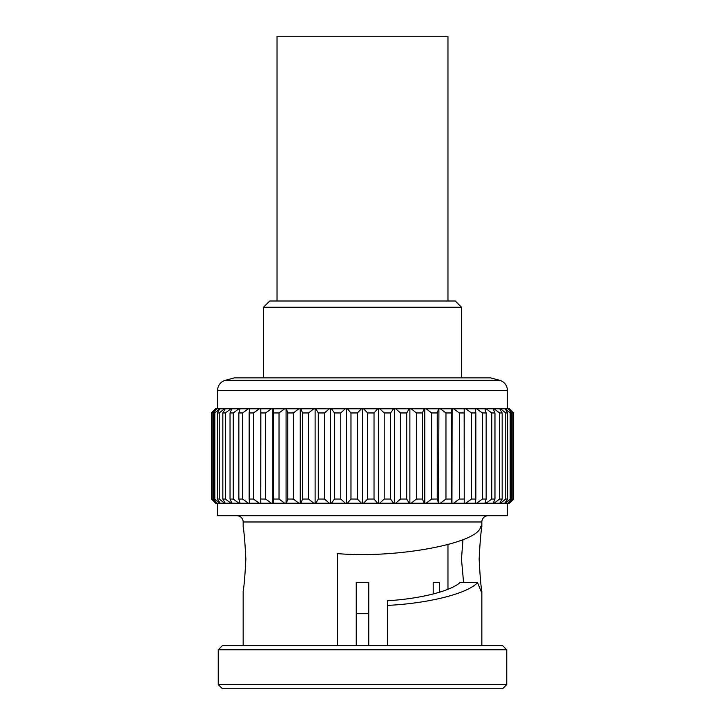 <?xml version="1.0" encoding="UTF-8"?>
<svg xmlns="http://www.w3.org/2000/svg" width="725" height="725" viewBox="0 0 725 725"><rect width="100%" height="100%" fill="white"/><g stroke="black" fill="none" stroke-linecap="round" stroke-linejoin="round"><path stroke-width="1.09" d="M447.968 589.271L447.968 544.656M368.753 645.594L368.753 582.429L356.247 582.429L356.247 645.594M439.45 592.262L439.45 582.429L433.197 582.429L433.197 594.002M368.753 582.429L356.247 582.429M439.45 582.429L433.197 582.429M461.526 377.879L461.526 307.255L263.474 307.255L263.474 377.879M263.474 307.255L269.736 301.002L455.264 301.002L461.526 307.255M509.439 408.782L513.354 412.951L513.354 499.045L509.385 503.213L508.216 503.213L512.82 499.045L512.82 412.951L508.216 408.782L511.415 412.951L511.415 499.045L507.926 503.213L505.225 503.213L510.192 499.045L510.192 412.951L505.225 408.782L507.672 412.951L507.672 499.045L504.709 503.213L500.495 503.213L505.76 499.045L505.76 412.951L500.495 408.782L499.77 408.782L502.162 412.951L502.162 499.045L499.77 503.213L494.097 503.213L499.588 499.045L499.588 412.951L494.097 408.782L493.163 408.782L494.967 412.951L494.967 499.045L493.163 503.213L486.103 503.213L491.758 499.045L491.758 412.951L486.103 408.782L484.971 408.782L486.149 412.951L486.149 499.045L484.971 503.213L476.606 503.213L482.361 499.045L482.361 412.951L476.606 408.782L475.283 408.782L475.845 412.951L475.845 499.045L475.283 503.213L465.722 503.213L471.504 499.045L471.504 412.951L465.722 408.782L464.236 408.782L464.154 412.951L464.236 503.213L453.587 503.213L459.324 499.045L459.324 412.951L453.587 408.782L451.947 408.782L451.231 412.951L451.231 499.045L451.947 503.213L440.347 503.213L445.966 499.045L445.966 412.951L440.347 408.782L438.58 408.782L437.238 412.951L437.238 499.045L438.58 503.213L426.164 503.213L431.602 499.045L431.602 412.951L426.164 408.782L424.279 408.782L422.331 412.951L422.331 499.045L424.279 503.213L411.202 503.213L416.395 499.045L416.395 412.951L411.202 408.782L409.235 408.782L406.698 412.951L406.698 499.045L409.235 503.213L395.651 503.213L400.535 499.045L400.535 412.951L395.651 408.782L393.621 408.782L390.53 412.951L390.53 499.045L393.621 503.213L379.701 503.213L384.214 499.045L384.214 412.951L379.701 408.782L377.634 408.782L374.028 412.951L374.028 499.045L377.634 503.213L363.542 503.213L367.62 499.045L367.62 412.951L363.542 408.782L361.458 408.782L357.38 412.951L357.38 499.045L361.458 503.213L362.5 503.213L362.5 408.782M509.385 503.213L513.635 499.045L513.635 412.951L512.62 411.927M215.533 503.213L211.646 499.045L211.646 412.951L215.615 408.782L211.365 412.951L211.365 499.045L212.38 500.06M217.618 503.213L217.618 515.72L507.382 515.72L507.382 503.213M236.903 515.72A6.253 6.253 0 0 1 243.156 521.973L481.844 521.973A6.253 6.253 0 0 1 488.097 515.72M481.844 645.594L481.844 591.382L481.554 592.443L477.548 582.628C467.779 593.512 428.62 603.418 387.513 605.402L387.513 645.594M337.487 645.594L337.487 553.601C396.412 558.694 478.11 543.424 480.648 526.848L481.554 525.734L481.844 526.785L481.844 521.973M243.156 645.594L243.156 591.382C244.098 586.335 245.005 575.568 245.857 559.084C245.005 542.608 244.098 531.842 243.156 526.785L243.156 521.973M463.574 582.42L461.472 559.084L462.967 539.59M387.513 605.402L387.513 600.753C420.337 598.796 451.004 591.038 460.23 582.374L477.548 582.628M481.844 526.785C480.911 531.833 480.004 542.599 479.143 559.084C480.004 575.577 480.902 586.344 481.844 591.382M222.412 645.594L502.588 645.594L506.757 649.763L218.243 649.763L222.412 645.594M506.757 684.581L502.588 688.75L222.412 688.75L218.243 684.581L506.757 684.581L506.757 649.763M218.243 684.581L218.243 649.763M507.382 408.782L507.382 390.367L217.618 390.367L217.618 408.782M225.339 380.299L499.661 380.299L490.635 377.879L234.365 377.879L225.339 380.299A10.422 10.422 0 0 0 217.618 390.367M499.661 380.299A10.422 10.422 0 0 1 507.382 390.367M318.302 499.045L324.465 499.045L329.349 503.213L315.765 503.213L318.302 499.045L318.302 412.951L315.765 408.782L313.798 408.782L308.605 412.951L308.605 499.045L313.798 503.213L300.721 503.213L302.669 499.045L302.669 412.951L300.721 408.782L298.836 408.782L293.398 412.951L293.398 499.045L298.836 503.213L286.42 503.213L287.762 499.045L287.762 412.951L286.42 408.782L284.653 408.782L279.034 412.951L279.034 499.045L284.653 503.213L273.053 503.213L273.769 499.045L273.769 412.951L273.053 408.782L271.413 408.782L265.676 412.951L265.676 499.045L271.413 503.213L260.764 503.213L260.846 412.951L260.764 408.782L259.278 408.782L253.496 412.951L253.496 499.045L259.278 503.213L249.717 503.213L249.155 499.045L249.155 412.951L249.717 408.782L248.394 408.782L242.639 412.951L242.639 499.045L248.394 503.213L240.029 503.213L238.851 499.045L238.851 412.951L240.029 408.782L238.897 408.782L233.242 412.951L233.242 499.045L238.897 503.213L231.837 503.213L230.033 499.045L230.033 412.951L231.837 408.782L230.903 408.782L225.412 412.951L225.412 499.045L230.903 503.213L225.23 503.213L222.838 499.045L222.838 412.951L225.23 408.782L224.505 408.782L219.24 412.951L219.24 499.045L224.505 503.213L220.291 503.213L217.328 499.045L217.328 412.951L219.775 408.782L214.808 412.951L214.808 499.045L219.775 503.213L217.074 503.213L213.585 499.045L213.585 412.951L216.784 408.782L212.18 412.951L212.18 499.045L216.784 503.213L215.615 503.213M315.765 408.782L329.349 408.782L324.465 412.951L324.465 499.045M324.465 412.951L318.302 412.951M308.605 412.951L302.669 412.951M302.669 499.045L308.605 499.045M287.762 499.045L293.398 499.045M293.398 412.951L287.762 412.951M279.034 412.951L273.769 412.951M273.769 499.045L279.034 499.045M260.846 499.045L265.676 499.045M265.676 412.951L260.846 412.951M253.496 412.951L249.155 412.951M249.155 499.045L253.496 499.045M238.851 499.045L242.639 499.045M242.639 412.951L238.851 412.951M233.242 412.951L230.033 412.951M230.033 499.045L233.242 499.045M222.838 499.045L225.412 499.045M225.412 412.951L222.838 412.951M219.24 412.951L217.328 412.951M217.328 499.045L219.24 499.045M213.585 499.045L214.808 499.045M214.808 412.951L213.585 412.951M212.18 412.951L211.646 412.951M211.646 499.045L212.18 499.045M513.354 412.951L512.82 412.951M512.82 499.045L513.354 499.045M510.192 499.045L511.415 499.045M511.415 412.951L510.192 412.951M507.672 412.951L505.76 412.951M505.76 499.045L507.672 499.045M499.588 499.045L502.162 499.045M502.162 412.951L499.588 412.951M494.967 412.951L491.758 412.951M491.758 499.045L494.967 499.045M482.361 499.045L486.149 499.045M486.149 412.951L482.361 412.951M475.845 412.951L471.504 412.951M471.504 499.045L475.845 499.045M459.324 499.045L464.154 499.045M464.154 412.951L459.324 412.951M451.231 412.951L445.966 412.951M445.966 499.045L451.231 499.045M431.602 499.045L437.238 499.045M437.238 412.951L431.602 412.951M422.331 412.951L416.395 412.951M416.395 499.045L422.331 499.045M400.535 499.045L406.698 499.045M406.698 412.951L400.535 412.951M390.53 412.951L384.214 412.951M384.214 499.045L390.53 499.045M374.028 412.951L367.62 412.951M367.62 499.045L374.028 499.045M362.5 503.213L363.542 503.213M363.542 408.782L377.634 408.782M377.634 503.213L378.55 503.213L378.55 408.782M378.55 503.213L379.701 503.213M379.701 408.782L393.621 408.782M393.621 503.213L394.409 503.213L394.409 408.782M394.409 503.213L395.651 503.213M395.651 408.782L409.235 408.782M409.235 503.213L409.879 503.213L409.879 408.782M409.879 503.213L411.202 503.213M411.202 408.782L424.279 408.782M424.279 503.213L424.778 503.213L424.778 408.782M424.778 503.213L426.164 503.213M426.164 408.782L438.58 408.782M438.58 503.213L438.915 408.782M438.915 503.213L440.347 503.213M440.347 408.782L451.947 408.782M451.947 503.213L452.128 408.782M452.128 503.213L453.587 503.213M453.587 408.782L464.236 408.782M464.236 503.213L464.254 408.782M464.254 503.213L465.722 503.213M465.722 408.782L475.283 408.782M475.283 503.213L476.606 503.213M476.606 408.782L484.971 408.782M484.971 503.213L486.103 503.213M486.103 408.782L493.163 408.782M493.163 503.213L494.097 503.213M494.097 408.782L499.77 408.782M499.77 503.213L500.495 503.213M500.495 408.782L504.709 408.782M504.709 503.213L505.225 503.213M505.225 408.782L507.926 408.782M508.216 408.782L509.385 408.782M215.533 408.782L212.38 411.927M215.615 408.782L216.784 408.782M217.074 408.782L219.775 408.782M219.775 503.213L220.291 503.213M220.291 408.782L224.505 408.782M224.505 503.213L225.23 503.213M225.23 408.782L230.903 408.782M230.903 503.213L231.837 503.213M231.837 408.782L238.897 408.782M238.897 503.213L240.029 503.213M240.029 408.782L248.394 408.782M248.394 503.213L249.717 503.213M249.717 408.782L259.278 408.782M259.278 503.213L260.746 503.213L260.746 408.782M260.764 408.782L271.413 408.782M271.413 503.213L272.872 503.213L272.872 408.782M273.053 408.782L284.653 408.782M284.653 503.213L286.085 503.213L286.085 408.782M286.42 408.782L298.836 408.782M298.836 503.213L300.222 503.213L300.222 408.782M300.222 503.213L300.721 503.213M300.721 408.782L313.798 408.782M313.798 503.213L315.121 503.213L315.121 408.782M315.121 503.213L315.765 503.213M329.349 503.213L330.591 503.213L330.591 408.782L329.349 408.782M330.591 503.213L331.379 503.213L334.47 499.045L334.47 412.951L331.379 408.782L330.591 408.782M361.458 503.213L347.366 503.213L350.972 499.045L350.972 412.951L347.366 408.782L345.299 408.782L340.786 412.951L340.786 499.045L345.299 503.213L331.379 503.213M340.786 412.951L334.47 412.951M334.47 499.045L340.786 499.045M345.299 503.213L347.366 503.213M350.972 499.045L357.38 499.045M357.38 412.951L350.972 412.951M347.366 408.782L361.458 408.782M346.45 503.213L346.45 408.782M331.379 408.782L345.299 408.782M368.753 613.703L356.247 613.703M447.968 301.002L447.968 36.25L277.032 36.25L277.032 301.002M509.467 503.213L512.62 500.06"/></g></svg>
